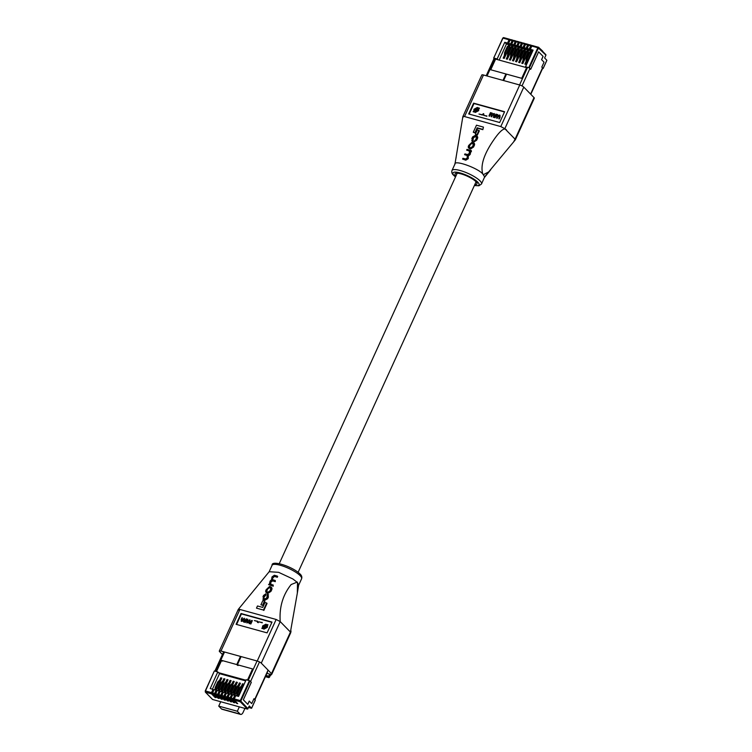 <?xml version="1.0" encoding="UTF-8"?>
<svg xmlns="http://www.w3.org/2000/svg" width="752" height="752" viewBox="0 0 752 752"><rect width="100%" height="100%" fill="white"/><g stroke="black" fill="none" stroke-linecap="round" stroke-linejoin="round"><path stroke-width="1.13" d="M238.299 685.26L239.362 682.929L240.443 683.23L234.85 695.506M241.401 686.115L242.464 683.784L243.545 684.085L237.999 696.258M245.66 680.87L219.509 673.651L212.431 689.199M219.706 680.128L220.768 677.796L221.849 678.097L216.256 690.374M222.808 680.983L223.87 678.652L224.951 678.953L219.358 691.229M225.901 681.838L226.963 679.507L228.053 679.808L222.46 692.084M229.003 682.694L230.065 680.363L231.146 680.663L225.553 692.94M232.105 683.549L233.167 681.218L234.248 681.519L228.655 693.795M235.197 684.405L236.26 682.073L237.35 682.374L231.757 694.651M215.194 696.813L214.95 697.358L216.031 697.659L212.6 694.152A0.94 0.498 -74.6 0 1 212.59 692.93L214.611 693.485L216.097 690.214L216.933 691.06M218.296 697.668L218.042 698.213L219.133 698.514L215.692 695.008A0.94 0.498 -74.6 0 1 215.692 693.786L217.704 694.34L219.199 691.069L220.035 691.915M221.398 698.523L221.144 699.069L222.225 699.369L218.794 695.863A0.94 0.498 -74.6 0 1 218.794 694.641L220.806 695.196L222.301 691.925L223.128 692.771M224.491 699.379L224.246 699.933L225.327 700.225L221.896 696.719A0.94 0.498 -74.6 0 1 221.887 695.497L223.908 696.051L225.393 692.78L226.23 693.626M227.593 700.234L227.339 700.789L228.429 701.08L224.989 697.574A0.94 0.498 -74.6 0 1 224.989 696.352L227.001 696.907L228.495 693.635L229.322 694.481M230.695 701.09L230.441 701.644L231.522 701.936L228.091 698.429A0.94 0.498 -74.6 0 1 228.091 697.207L230.103 697.762L231.597 694.491L232.424 695.337M233.787 701.945L233.534 702.5L234.624 702.791L231.193 699.285A0.94 0.498 -74.6 0 1 231.184 698.063L233.205 698.617L234.69 695.346L235.526 696.192M236.889 702.8L236.636 703.355L237.717 703.646L234.286 700.14A0.94 0.498 -74.6 0 1 234.286 698.918L240.32 700.582L249.41 680.635L251.3 682.28L243.328 699.783L247.812 704.38L249.297 701.108L251.732 703.59L253.969 698.683L255.229 700.14M216.097 690.214L214.085 689.65L212.59 692.93M205.324 690.928L214.329 671.01L205.475 690.956L211.509 692.63L213.004 689.349L213.831 690.204M211.509 692.63A0.94 0.498 105.4 0 0 211.509 693.852L214.95 697.358M219.199 691.069L217.187 690.505L215.692 693.786M214.611 693.485A0.94 0.498 105.4 0 0 214.611 694.707L218.042 698.213M222.301 691.925L220.28 691.361L218.794 694.641M217.704 694.34A0.94 0.498 105.4 0 0 217.713 695.562L221.144 699.069M225.393 692.78L223.382 692.216L221.887 695.497M220.806 695.196A0.94 0.498 105.4 0 0 220.806 696.418L224.246 699.933M249.41 680.635L246.167 679.733L238.572 696.418L235.78 695.647L234.286 698.918M233.205 698.617A0.94 0.498 105.4 0 0 233.205 699.839L236.636 703.355M234.69 695.346L232.678 694.792L231.184 698.063M230.103 697.762A0.94 0.498 105.4 0 0 230.103 698.984L233.534 702.5M231.597 694.491L229.576 693.927L228.091 697.207M227.001 696.907A0.94 0.498 105.4 0 0 227.01 698.129L230.441 701.644M228.495 693.635L226.484 693.071L224.989 696.352M223.908 696.051A0.94 0.498 105.4 0 0 223.908 697.273L227.339 700.789M245.942 680.231L218.559 672.673L219.509 673.651M218.559 672.673L217.807 671.903L210.203 688.578L213.004 689.349M214.564 671.01L217.807 671.903M211.509 693.852L205.475 692.178L212.609 699.482L247.455 709.108L240.32 701.804L234.286 700.14M248.611 707.538L251.591 708.29L249.335 705.94L247.455 709.108M220.731 701.729L218.738 706.109L221.511 708.957A3.713 1.946 105.4 0 0 222.019 709.258L240.621 714.4A3.713 1.946 105.4 0 0 243.112 712.36L244.917 708.403M239.333 706.861L237.341 711.251L218.738 706.109M237.341 711.251L240.123 714.09A3.713 1.946 105.4 0 0 240.621 714.4M243.291 684.64L242.464 683.784M221.605 678.652L220.768 677.796M224.698 679.507L223.87 678.652M227.8 680.363L226.963 679.507M230.902 681.218L230.065 680.363M233.994 682.073L233.167 681.218M237.096 682.929L236.26 682.073M240.189 683.784L239.362 682.929M240.48 656.411L236.767 664.561L221.596 660.378L216.482 671.592L215.702 671.386L224.528 652.012M257.052 660.989L248.226 680.363L247.455 680.146L252.569 668.923L237.388 664.74L241.101 656.59M237.529 665.351L236.767 664.561M222.357 661.158L221.596 660.378M259.487 661.948L250.538 681.575L251.3 682.355L243.347 699.811L247.756 704.323L249.25 701.052L251.732 703.59L253.969 698.683L254.872 699.792M237.388 664.74L238.149 665.52M242.539 686.285L240.762 687.751A1.889 0.987 105.4 0 0 240.198 688.55L238.017 693.335A1.889 0.987 105.4 0 0 237.726 694.416L237.538 696.126M237.726 694.416L236.795 694.162L236.617 695.873M242.492 686.238L241.561 685.974L239.832 687.488L240.762 687.751M240.198 688.55L239.268 688.296L237.087 693.081L238.017 693.335M239.268 688.296A1.889 0.987 -74.6 0 1 239.832 687.488M236.795 694.162A1.889 0.987 -74.6 0 1 237.087 693.081M233.515 695.017L233.693 693.306A1.889 0.987 -74.6 0 1 233.994 692.225L236.175 687.441A1.889 0.987 -74.6 0 1 236.739 686.632L238.459 685.119L239.446 685.429M236.739 686.632L237.66 686.896L239.39 685.382M234.445 695.271L234.624 693.56L233.693 693.306M233.994 692.225L234.915 692.479L237.106 687.695L236.175 687.441M234.915 692.479A1.889 0.987 105.4 0 0 234.624 693.56M237.66 686.896A1.889 0.987 105.4 0 0 237.106 687.695M224.218 692.451L224.397 690.74A1.889 0.987 -74.6 0 1 224.698 689.659L226.878 684.875A1.889 0.987 -74.6 0 1 227.442 684.066L229.163 682.553L230.15 682.863M227.442 684.066L228.373 684.32L230.093 682.816M225.149 692.705L225.327 690.994L224.397 690.74M224.698 689.659L225.628 689.913L227.809 685.128L226.878 684.875M225.628 689.913A1.889 0.987 105.4 0 0 225.327 690.994M228.373 684.32A1.889 0.987 105.4 0 0 227.809 685.128M230.413 694.162L230.601 692.451A1.889 0.987 -74.6 0 1 230.892 691.37L233.073 686.585A1.889 0.987 -74.6 0 1 233.637 685.777L235.357 684.264L236.344 684.574M233.637 685.777L234.568 686.04L236.288 684.527M231.343 694.416L231.522 692.705L230.601 692.451M230.892 691.37L231.823 691.624L234.004 686.839L233.073 686.585M231.823 691.624A1.889 0.987 105.4 0 0 231.522 692.705M234.568 686.04A1.889 0.987 105.4 0 0 234.004 686.839M221.116 691.596L221.304 689.885A1.889 0.987 -74.6 0 1 221.596 688.804L223.776 684.019A1.889 0.987 -74.6 0 1 224.34 683.211L226.061 681.697L227.048 682.008M224.34 683.211L225.271 683.465L226.991 681.961M222.047 691.849L222.225 690.139L221.304 689.885M221.596 688.804L222.526 689.058L224.707 684.273L223.776 684.019M222.526 689.058A1.889 0.987 105.4 0 0 222.225 690.139M225.271 683.465A1.889 0.987 105.4 0 0 224.707 684.273M227.32 693.306L227.499 691.596A1.889 0.987 -74.6 0 1 227.79 690.515L229.971 685.73A1.889 0.987 -74.6 0 1 230.535 684.922L232.265 683.408L233.242 683.718M230.535 684.922L231.466 685.175L233.195 683.671M228.251 693.56L228.429 691.849L227.499 691.596M227.79 690.515L228.721 690.768L230.902 685.984L229.971 685.73M228.721 690.768A1.889 0.987 105.4 0 0 228.429 691.849M231.466 685.175A1.889 0.987 105.4 0 0 230.902 685.984M214.922 689.885L215.1 688.174A1.889 0.987 -74.6 0 1 215.401 687.093L217.582 682.308A1.889 0.987 -74.6 0 1 218.146 681.5L219.866 679.987L220.853 680.297M218.146 681.5L219.076 681.754L220.797 680.24M215.852 690.139L216.031 688.428L215.1 688.174M215.401 687.093L216.332 687.347L218.512 682.562L217.582 682.308M216.332 687.347A1.889 0.987 105.4 0 0 216.031 688.428M219.076 681.754A1.889 0.987 105.4 0 0 218.512 682.562M218.024 690.74L218.202 689.029A1.889 0.987 -74.6 0 1 218.494 687.948L220.674 683.164A1.889 0.987 -74.6 0 1 221.238 682.355L222.968 680.842L223.946 681.152M221.238 682.355L222.169 682.609L223.899 681.096M218.954 690.994L219.133 689.283L218.202 689.029M218.494 687.948L219.424 688.202L221.605 683.418L220.674 683.164M219.424 688.202A1.889 0.987 105.4 0 0 219.133 689.283M222.169 682.609A1.889 0.987 105.4 0 0 221.605 683.418M512.591 45.111L512.338 45.656L532.585 51.249M515.693 45.966L515.44 46.511L513.729 44.772L515.223 41.501L513.212 40.937L511.717 44.218L513.428 45.957L507.365 59.258L506.275 58.957L507.374 56.55M518.786 46.821L518.532 47.367L516.831 45.628L518.325 42.356L516.304 41.792L514.819 45.073L516.521 46.812L510.458 60.113L509.377 59.812L510.476 57.406M521.888 47.677L521.634 48.222L519.933 46.483L521.418 43.212L519.406 42.648L517.912 45.928L519.623 47.667L513.56 60.968L512.479 60.668L513.569 58.261M524.99 48.532L524.736 49.087L523.025 47.338L524.52 44.067L522.508 43.503L521.014 46.784L522.725 48.523L516.662 61.824L515.571 61.523L516.671 59.117M528.083 49.388L527.829 49.942L526.127 48.194L527.622 44.923L525.601 44.359L524.116 47.639L525.817 49.378L519.754 62.679L518.673 62.378L519.773 59.972M531.185 50.243L530.931 50.798L529.229 49.049L530.715 45.778L528.703 45.223L527.208 48.495L528.919 50.234L522.856 63.535L521.775 63.234L522.866 60.827M512.262 45.825L510.636 43.917L512.121 40.646L510.11 40.082L508.615 43.353L510.326 45.101L512.394 45.712M509.16 44.97L510.326 45.101L504.263 58.402L503.182 58.101L504.272 55.695M499.131 60.075L506.444 44.03L509.245 44.8L507.534 43.061L509.029 39.781L502.994 38.117L493.66 58.073L494.045 58.515M538.827 47.536L545.933 55.122L538.413 48.043L529.323 67.99L528.75 67.689L537.84 47.743L531.805 46.079L530.31 49.35L532.012 51.089L525.958 64.39L524.868 64.099L525.968 61.683M524.661 49.247L523.091 50.619L524.022 50.882A1.889 0.987 105.4 0 0 523.458 51.681L521.277 56.466A1.889 0.987 105.4 0 0 520.986 57.547L520.675 60.508L519.745 60.245L520.506 61.034M521.559 48.391L519.999 49.764L520.929 50.027A1.889 0.987 105.4 0 0 520.365 50.826L518.184 55.61A1.889 0.987 105.4 0 0 517.884 56.691L517.573 59.652L516.643 59.389L517.414 60.179M531.946 45.816L531.476 45.336A0.94 0.498 105.4 0 0 530.715 45.778M531.805 46.079A0.94 0.498 -74.6 0 1 532.566 45.637L538.319 47.226M528.853 44.96L528.383 44.481A0.94 0.498 105.4 0 0 527.622 44.923M528.703 45.223A0.94 0.498 -74.6 0 1 529.464 44.782L531.203 45.261M525.751 44.105L525.281 43.625A0.94 0.498 105.4 0 0 524.52 44.067M525.601 44.359A0.94 0.498 -74.6 0 1 526.362 43.926L528.101 44.406M522.659 43.249L522.179 42.77A0.94 0.498 105.4 0 0 521.418 43.212M522.508 43.503A0.94 0.498 -74.6 0 1 523.27 43.071L524.999 43.55M509.489 44.255L509.292 44.857M510.26 39.828L509.79 39.348A0.94 0.498 105.4 0 0 509.029 39.781M510.11 40.082A0.94 0.498 -74.6 0 1 510.871 39.64L512.61 40.119M513.362 40.683L512.883 40.204A0.94 0.498 105.4 0 0 512.121 40.646M513.212 40.937A0.94 0.498 -74.6 0 1 513.973 40.495L515.703 40.984M516.455 41.539L515.985 41.059A0.94 0.498 105.4 0 0 515.223 41.501M516.304 41.792A0.94 0.498 -74.6 0 1 517.066 41.36L518.805 41.839M519.557 42.394L519.087 41.915A0.94 0.498 105.4 0 0 518.325 42.356M519.406 42.648A0.94 0.498 -74.6 0 1 520.168 42.215L521.907 42.695M526.579 67.652L525.507 66.796L533.102 50.121L530.31 49.35M506.444 44.03L504.742 42.291L497.138 58.966L497.89 59.737L495.812 59.164M504.742 42.291L507.534 43.061M508.615 43.353L510.636 43.917M511.717 44.218L513.729 44.772M514.819 45.073L516.831 45.628M517.912 45.928L519.933 46.483M521.014 46.784L523.025 47.338M524.116 47.639L526.127 48.194M527.208 48.495L529.229 49.049M528.75 67.689L525.507 66.796M497.138 58.966L493.895 58.073M529.323 67.99L530.639 69.334L538.62 51.832L543.104 56.419L541.609 59.69L544.044 62.181L541.807 67.088L543.113 68.432L546.845 60.245L544.627 57.979L545.933 55.122M546.883 60.339L543.16 68.517L542.606 68.432M497.89 59.737L526.259 67.567M539.513 48.175L542.389 50.816A3.713 1.946 -74.6 0 1 542.822 51.559M503.614 80.558L506.538 74.138L521.719 78.33L526.832 67.107L527.603 67.323L519.566 84.957M487.042 75.98L495.079 58.336L495.859 58.553L490.746 69.776L505.917 73.969L502.994 80.379M530.809 94.31L542.709 68.197L541.807 67.088L544.044 62.181L541.562 59.643L543.047 56.362L538.639 51.85L530.686 69.306L529.925 68.526L522.001 85.916M505.917 73.969L506.397 74.448M505.015 56.757L504.244 55.968L504.564 53.016A1.889 0.987 -74.6 0 1 504.855 51.935L507.036 47.15A1.889 0.987 -74.6 0 1 507.6 46.342L509.32 44.829L510.307 45.139M507.6 46.342L508.531 46.605L510.251 45.092M505.231 56.278L505.494 53.27L504.564 53.016M504.244 55.968L505.175 56.231M504.855 51.935L505.786 52.189L507.967 47.404L507.036 47.15M505.786 52.189A1.889 0.987 105.4 0 0 505.494 53.27M508.531 46.605A1.889 0.987 105.4 0 0 507.967 47.404M513.409 45.994L511.633 47.461A1.889 0.987 105.4 0 0 511.069 48.26L508.888 53.044A1.889 0.987 105.4 0 0 508.587 54.125L508.277 57.086L507.346 56.823L508.117 57.613M508.587 54.125L507.656 53.871L507.346 56.823M513.353 45.947L512.422 45.684L510.702 47.197L511.633 47.461M511.069 48.26L510.138 48.006L507.957 52.79L508.888 53.044M510.138 48.006A1.889 0.987 -74.6 0 1 510.702 47.197M507.656 53.871A1.889 0.987 -74.6 0 1 507.957 52.79M517.884 56.691L516.953 56.438L516.643 59.389M522.706 48.57L521.719 48.25M522.649 48.513L520.929 50.027M520.365 50.826L519.435 50.572L517.254 55.357L518.184 55.61M519.435 50.572A1.889 0.987 -74.6 0 1 519.999 49.764M516.953 56.438A1.889 0.987 -74.6 0 1 517.254 55.357M516.502 46.85L514.725 48.316A1.889 0.987 105.4 0 0 514.161 49.115L511.98 53.9A1.889 0.987 105.4 0 0 511.689 54.981L511.379 57.942L510.448 57.678L511.21 58.468M511.689 54.981L510.758 54.727L510.448 57.678M516.455 46.803L515.524 46.539L513.795 48.053L514.725 48.316M514.161 49.115L513.231 48.861L511.05 53.646L511.98 53.9M513.231 48.861A1.889 0.987 -74.6 0 1 513.795 48.053M510.758 54.727A1.889 0.987 -74.6 0 1 511.05 53.646M520.986 57.547L520.055 57.293L519.745 60.245M525.798 49.425L524.821 49.106M525.751 49.369L524.022 50.882M523.458 51.681L522.527 51.427L520.346 56.212L521.277 56.466M522.527 51.427A1.889 0.987 -74.6 0 1 523.091 50.619M520.055 57.293A1.889 0.987 -74.6 0 1 520.346 56.212M519.604 47.714L517.827 49.171A1.889 0.987 105.4 0 0 517.263 49.97L515.082 54.755A1.889 0.987 105.4 0 0 514.782 55.836L514.471 58.797L513.541 58.534L514.312 59.323M514.782 55.836L513.86 55.582L513.541 58.534M519.547 47.658L518.617 47.395L516.897 48.908L517.827 49.171M517.263 49.97L516.333 49.717L514.152 54.501L515.082 54.755M516.333 49.717A1.889 0.987 -74.6 0 1 516.897 48.908M513.86 55.582A1.889 0.987 -74.6 0 1 514.152 54.501M532.002 51.136L530.216 52.593A1.889 0.987 105.4 0 0 529.662 53.392L527.472 58.177A1.889 0.987 105.4 0 0 527.18 59.258L526.87 62.219L525.939 61.965L526.71 62.745M527.18 59.258L526.25 59.004L525.939 61.965M531.946 51.08L531.015 50.826L529.295 52.33L530.216 52.593M529.662 53.392L528.731 53.138L526.55 57.923L527.472 58.177M528.731 53.138A1.889 0.987 -74.6 0 1 529.295 52.33M526.25 59.004A1.889 0.987 -74.6 0 1 526.55 57.923M528.9 50.281L527.124 51.738A1.889 0.987 105.4 0 0 526.56 52.537L524.379 57.321A1.889 0.987 105.4 0 0 524.078 58.402L523.768 61.363L522.837 61.109L523.608 61.89M524.078 58.402L523.157 58.148L522.837 61.109M528.844 50.224L527.913 49.961L526.193 51.474L527.124 51.738M526.56 52.537L525.629 52.283L523.448 57.067L524.379 57.321M525.629 52.283A1.889 0.987 -74.6 0 1 526.193 51.474M523.157 58.148A1.889 0.987 -74.6 0 1 523.448 57.067M483.433 174.614L488.631 171.935L484.645 176.88L482.746 173.909C477.595 167.846 453.569 159.396 454.932 164.293M484.645 176.88L481.515 183.967A16.224 4.033 24.5 0 0 480.077 180.912A16.224 4.033 24.5 0 0 464.2 171.823A16.224 4.033 24.5 0 0 451.999 170.507L455.026 163.861M513.616 141.912L515.364 139.778L515.073 139.158L506.82 130.735C504.705 125.227 497.702 134.317 494.6 138.697C487.531 148.699 479.532 162.78 482.746 173.909M488.631 171.935L513.616 141.921L515.064 139.176L504.836 128.686L500.794 126.571L464.539 116.56C462.969 116.184 462.518 116.391 463.166 117.18M472.359 140.135L472.397 141.047L471.692 140.69L472.782 141.442L473.412 137.842L475.302 136.582L476.204 136.836L475.828 136.441L474.926 136.197L473.027 137.447L472.435 138.763L473.093 140.718M472.782 141.442L471.842 138.641L472.641 136.883L475.245 135.407L476.204 135.67C477.426 136.159 477.661 137.09 476.909 138.49L476.307 139.787L473.901 141.376L474.286 141.771L476.693 140.182L477.285 138.876C478.037 137.484 477.811 136.544 476.589 136.065M471.363 151.678L471.316 150.56L471.363 151.678L470.837 151.519L470.15 154.517L468.637 155.758L468.27 155.373L467.876 158.277L465.403 159.809L462.583 159.076L462.941 158.296L465.676 159.01L467.368 157.845L467.077 155.326L464.586 154.677L464.943 153.897L467.5 154.564L469.398 153.408L469.314 150.851L466.654 150.146L467.011 149.366L471.316 150.56M462.583 159.076L465.789 160.204L468.261 158.672L468.27 155.382L469.765 154.132L470.15 154.517M464.586 154.677L467.706 155.645M466.654 150.146L469.774 151.105M469.69 148.746L469.304 148.351C468.12 147.834 467.941 146.837 468.769 145.362L472.153 142.156L473.102 142.419C474.324 142.983 474.531 144.008 473.713 145.484L473.205 146.593L470.254 148.614L468.938 148.351L470.63 149.009L473.591 146.988L474.098 145.869C474.916 144.403 474.709 143.378 473.478 142.805M477.398 135.05L479.353 130.782L478.968 130.397L477.012 134.655L477.398 135.05L475.377 134.204L477.332 129.946L478.968 130.397M482.84 129.673L483.451 127.107L482.84 129.673L477.567 128.207L475.33 133.085L473.281 132.258L476.486 125.189L483.451 127.107M500.794 126.571L519.735 85.004L483.48 74.993A3.299 0.818 24.5 0 0 481.816 74.993L462.856 116.607L454.951 164.115M456.013 158.127L456.267 156.172M520.093 129.41L528.618 110.694M519.735 85.004A3.299 0.818 24.5 0 1 523.787 87.119L504.836 128.686M515.073 139.158L534.014 97.591L523.787 87.119M534.014 97.591A3.299 0.818 24.5 0 1 534.305 98.211L515.364 139.778M473.61 103.156L468.684 113.956L499.676 122.52L504.601 111.71L473.61 103.156L473.995 103.541L469.182 114.097M474.803 184.597A12.07 2.999 -155.5 0 0 476.984 183.902A12.07 2.999 -155.5 0 0 475.913 181.636A12.07 2.999 -155.5 0 0 464.097 174.868A12.07 2.999 -155.5 0 0 455.016 173.891A12.07 2.999 -155.5 0 0 455.919 175.996M496.367 114.219L496.104 114.802L497.467 114.454L498.087 115.535L499.601 115.047L499.93 116.927L499.102 118.741L499.347 115.441L496.593 118.045L497.213 114.849L494.459 117.453L495.982 114.116L496.499 114.558M497.655 114.652L498.285 115.733L497.655 114.652M500.089 115.385L499.601 115.047M499.789 115.244L500.118 117.124L499.3 118.938L498.726 118.637M499.732 115.723L497.758 117.049L497.166 118.346L496.593 118.045M497.589 115.122L495.681 116.353L495.032 117.754L494.459 117.453M490.849 112.697L490.586 113.279L491.949 112.932L492.569 114.013L494.083 113.524L494.412 115.404L493.585 117.218L493.829 113.919L491.075 116.522L491.695 113.326L488.941 115.93L490.464 112.593L490.981 113.035M492.137 113.129L492.767 114.21L492.137 113.129M494.572 113.862L494.083 113.524M494.271 113.721L494.6 115.601L493.782 117.406L493.209 117.105M494.224 114.191L492.24 115.526L491.648 116.823L491.075 116.522M492.081 113.599L490.163 114.83L489.514 116.231L488.941 115.93M486.901 116.043L483.517 115.291L486.901 116.043M483.696 113.834L483.348 114.595L482.972 113.919L483.874 114.313L483.696 113.834M482.37 114.783L478.986 114.041L482.37 114.783M479.062 107.912L478.469 110.45L475.132 112.245L473.121 111.597L473.854 111.136L473.967 109.256L477.323 107.442L479.466 108.41L478.798 108.814L478.657 110.647L475.32 112.443L474.221 111.663M474.192 111.681L473.328 111.898M477.511 107.639L478.657 108.476M504.479 111.963L473.995 103.541M474.277 110.882L478.037 108.542L477.125 107.921L474.352 109.35L474.277 110.882M478.037 108.542L477.125 107.921L474.55 109.548L474.465 111.07M478.187 108.89L474.446 111.202L475.292 111.766L478.075 110.356L478.187 108.89M478.253 109.162L474.446 111.202L475.292 111.766M478.225 108.739L477.323 108.109M482.173 114.595L482.229 115.084M482.041 114.887L478.986 114.041M483.498 113.637L483.16 114.398L482.972 113.919M486.713 115.846L486.77 116.334M486.572 116.137L483.517 115.291M491.949 112.932L492.569 114.013M497.467 114.454L498.087 115.535M482.464 129.288L477.182 127.821L474.944 132.69L473.281 132.258M477.012 134.655L475.377 134.204M473.102 142.419L474.258 143.228M469.709 147.589L469.229 145.747L469.953 144.158L471.842 142.946L472.698 143.181L473.215 145.061L472.491 146.649L470.564 147.824L469.126 147.289M471.842 142.946L473.29 143.491M472.218 143.331L470.338 144.553L469.615 146.132L469.229 145.747M470.987 151.284L470.451 151.143L469.765 154.132M473.901 141.376L475.706 139.628L476.354 138.199L475.828 136.441L476.43 136.761M476.204 135.67L477.407 136.507M238.534 610.079C237.886 609.299 238.337 609.092 239.907 609.458L276.163 619.469L280.214 621.594C279.199 607.202 282.846 594.86 291.165 584.53L297.266 582.076L298.657 585.122L297.341 593.065L297.472 582.678M266.922 673.36L270.128 674.243A3.299 0.818 -155.5 0 0 271.792 674.243A3.299 0.818 -155.5 0 0 271.5 673.623L290.441 632.065L280.214 621.594L290.432 632.028L297.341 593.065M290.441 632.065L290.733 632.686L271.792 674.243M264.037 599.889L262.993 596.721L263.585 595.415L265.935 593.77L263.52 596.985L264.037 598.724L264.939 598.977L266.838 597.727L267.439 594.089L268.05 596.562L267.251 598.319L264.619 599.767L262.852 599.071L264.995 600.152L267.637 598.714L268.436 596.956L267.815 594.484M264.413 599.118L263.896 597.379L266.001 594.888L265.935 593.77M272.205 577.837L272.591 578.232L274.452 576.436L277.309 577.273L277.667 576.493L277.281 576.098L276.924 576.878L274.066 576.041L272.459 577.282L272.675 579.736L275.279 580.497L274.922 581.277L272.271 580.506L270.081 582.509L270.476 584.248L273.211 585.028L272.863 585.808L268.558 584.624L273.239 586.203L273.211 585.028M270.852 584.633L270.814 582.123L272.647 580.892L275.307 581.672L275.279 580.497M267.11 593.112L266.725 592.717C265.541 592.191 265.353 591.185 266.17 589.718L269.545 586.485L270.485 586.748C271.716 587.321 271.933 588.346 271.115 589.822L270.607 590.94L267.674 592.98L265.973 592.322L268.05 593.375L270.993 591.326L271.5 590.217C272.309 588.741 272.102 587.716 270.87 587.133M262.946 605.651L264.883 601.365L264.497 600.98L262.561 605.257L260.925 604.805L262.561 605.257M263.83 610.455L267.054 603.405L266.669 603.01L263.454 610.06L256.488 608.142L263.454 610.06M296.786 581.973L292.819 578.946L278.616 572.328L269.178 571.717L238.271 609.411L219.302 651.025A3.299 0.818 -155.5 0 0 219.593 651.646L222.423 654.541M268.859 677.627L265.409 676.678L268.727 677.552L271.472 674.422M272.309 673.106L282.207 651.401M269.893 674.177L268.652 676.161L268.539 677.355L269.554 677.223M271.5 673.623L261.273 663.151A3.299 0.818 -155.5 0 0 257.222 661.036L220.966 651.025A3.299 0.818 -155.5 0 0 219.302 651.025M240.64 657.596L240.02 657.427M267.092 632.874L272.017 622.073L241.025 613.51L236.1 624.32L267.092 632.874M270.758 587.904L271.19 587.256M244.334 621.97L242.99 620.879L241.486 621.378L241.157 619.498L241.975 617.683L241.74 620.983L244.109 618.276L243.874 621.575L246.242 618.858L246.816 619.159L245.293 622.506L244.983 621.622L243.808 622.158L243.187 621.077L241.185 621.237M245.171 621.819L244.522 622.167M242.36 617.787L241.928 621.18M244.494 618.379L244.062 621.763M249.852 623.493L248.508 622.402L247.004 622.9L246.675 621.02L247.493 619.206L247.258 622.506L249.626 619.798L249.391 623.098L251.76 620.381L252.334 620.682L250.811 624.028L250.501 623.145L249.326 623.681L248.705 622.6L246.703 622.759M250.689 623.342L250.04 623.69M247.878 619.31L247.446 622.703M250.012 619.902L249.579 623.286M257.757 621.321L254.373 620.579L257.757 621.321M258.303 622.694L257.4 622.308L258.303 622.694M262.288 622.581L258.904 621.829L262.288 622.581M266.142 624.367L267.251 625.147M267.054 624.959L267.966 624.827L267.223 625.288L267.11 627.168L263.764 628.982L261.809 628.211L262.476 627.798L262.617 625.965L265.954 624.169L267.082 624.94M267.759 624.527L267.308 627.365L263.952 629.17L262.815 628.343M262.777 628.362L262.025 628.512M271.895 622.327L241.411 613.905L236.598 624.461M266.81 625.542L263.05 627.873L263.952 628.503L266.725 627.074L266.81 625.542M266.885 625.805L263.05 627.873L263.952 628.503M262.899 627.535L266.64 625.213L265.785 624.658L263.003 626.059L262.899 627.535M266.64 625.213L265.785 624.658L263.2 626.256L263.087 627.732M266.828 625.41L265.982 624.846M262.1 622.383L262.157 622.872M261.969 622.675L258.904 621.829M257.927 622.026L258.105 622.506L257.4 622.308M257.569 621.133L257.626 621.622M257.428 621.425L254.373 620.579M252.136 620.494L250.811 624.028M246.618 618.962L245.293 622.506M256.488 608.142L257.485 605.971L262.73 607.409L264.948 602.512L266.669 603.01M260.925 604.805L262.862 600.528L264.497 600.98M270.485 586.748L271.651 587.566M269.235 587.284L270.476 587.904L270.617 589.408L269.893 590.997L267.985 592.191L267.12 591.956L266.64 590.094L267.355 588.515L269.235 587.284L270.682 587.829M267.12 591.956L266.546 591.655M269.62 587.669L267.74 588.901L267.026 590.489L266.64 590.094M268.558 584.624L269.385 584.003L270.109 581.061L271.547 579.754L272.008 576.916L274.339 575.242L277.281 576.098M272.074 579.444L272.675 579.736M263.435 598.413L264.037 598.724M267.439 594.089L268.549 594.87M227.01 698.129L224.989 697.574M230.103 698.984L228.091 698.429M233.205 699.839L231.193 699.285M240.903 701.494L240.32 701.804A0.94 0.498 -74.6 0 1 240.32 700.582L248.038 708.798M223.908 697.273L221.896 696.719M220.806 696.418L218.794 695.863M217.713 695.562L215.692 695.008M214.611 694.707L212.6 694.152M212.459 699.398L205.324 692.094L205.475 690.956A0.94 0.498 105.4 0 0 205.475 692.178L205.23 690.956L214.329 671.01M251.553 708.205L255.285 700.027M249.993 680.936L240.903 700.883M240.123 714.09L221.511 708.957M268.069 670.117L254.712 699.435M509.659 39.264L503.624 37.6A0.94 0.498 105.4 0 1 503.746 37.675L509.508 39.264M493.754 58.045L502.75 38.117L503.624 37.6A0.94 0.498 105.4 0 0 502.994 38.117L493.66 58.073M538.413 48.043L537.84 47.743A0.94 0.498 -74.6 0 1 538.601 47.301L538.799 47.827M530.583 94.085L542.54 67.84M474.418 185.443A14.335 3.563 -155.5 0 0 477.774 182.153A14.335 3.563 -155.5 0 0 460.196 172.96A14.335 3.563 -155.5 0 0 454.227 175.648A14.335 3.563 -155.5 0 0 455.543 176.833M483.48 74.993L464.539 116.56M272.092 565.269C271.256 559.779 292.321 566.378 299.973 573.936C301.646 575.43 302.191 577.028 301.608 578.73A16.224 4.033 -155.5 0 0 300.18 575.684A16.224 4.033 -155.5 0 0 284.303 566.585A16.224 4.033 -155.5 0 0 272.092 565.269L269.113 571.821M265.484 676.509L268.539 677.355M265.982 675.428L268.652 676.161M280.214 621.594L261.273 663.151M257.222 661.036L276.163 619.469M239.907 609.458L220.966 651.025M476.072 181.805L298.121 572.3M457.197 173.204L279.236 563.69M251.591 708.29L255.323 700.112M223.682 651.777L214.884 671.094M267.571 671.94L254.928 699.67M518.955 41.83L516.944 41.275M515.853 40.975L513.842 40.42M512.761 40.119L510.74 39.565M522.057 42.685L520.036 42.131M525.15 43.541L523.138 42.986M528.252 44.406L526.24 43.842M531.354 45.261L529.333 44.697M545.877 54.689L538.742 47.385L532.435 45.552M486.196 75.745L494.13 58.336M451.999 170.507C451.416 172.208 451.961 173.806 453.635 175.301L455.486 176.946M474.371 185.547L478.939 185.772L481.515 183.967M490.68 169.792L484.429 177.519M298.638 585.253L301.608 578.73M290.751 632.629L291.024 630.975"/></g></svg>
